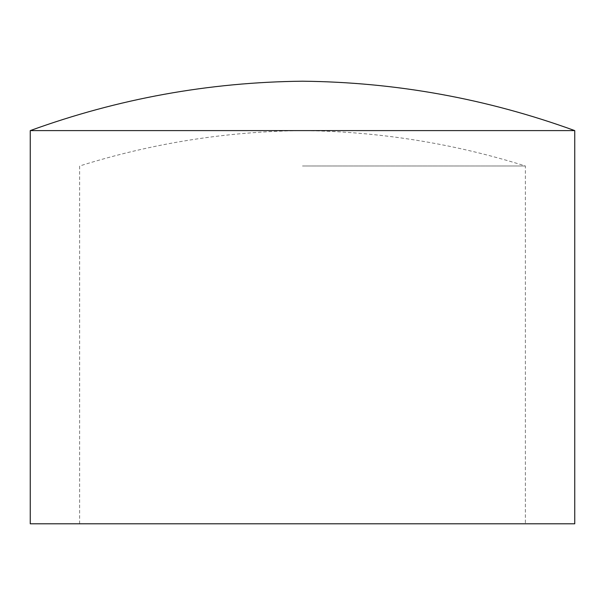 <?xml version="1.0" encoding="UTF-8"?>
<svg xmlns="http://www.w3.org/2000/svg" width="605" height="605" viewBox="0 0 605 605"><rect width="100%" height="100%" fill="white"/><g stroke="black" fill="none" stroke-linecap="round" stroke-linejoin="round"><path stroke-width="0.45" stroke-dasharray="3.02 2.27" d="M302.5 165.982L525.359 165.982L302.5 165.982M30.25 523.794L574.75 523.794M30.25 130.604L574.75 130.604M79.641 523.794L79.641 165.982C152.188 143.204 226.474 131.414 302.5 130.604C378.526 131.414 452.812 143.204 525.359 165.982L525.359 523.794"/><path stroke-width="0.91" d="M574.75 130.604L574.75 523.794L30.25 523.794L30.25 130.604C118.194 98.66 208.944 82.197 302.5 81.206C396.056 82.197 486.806 98.66 574.75 130.604L30.25 130.604"/></g></svg>
